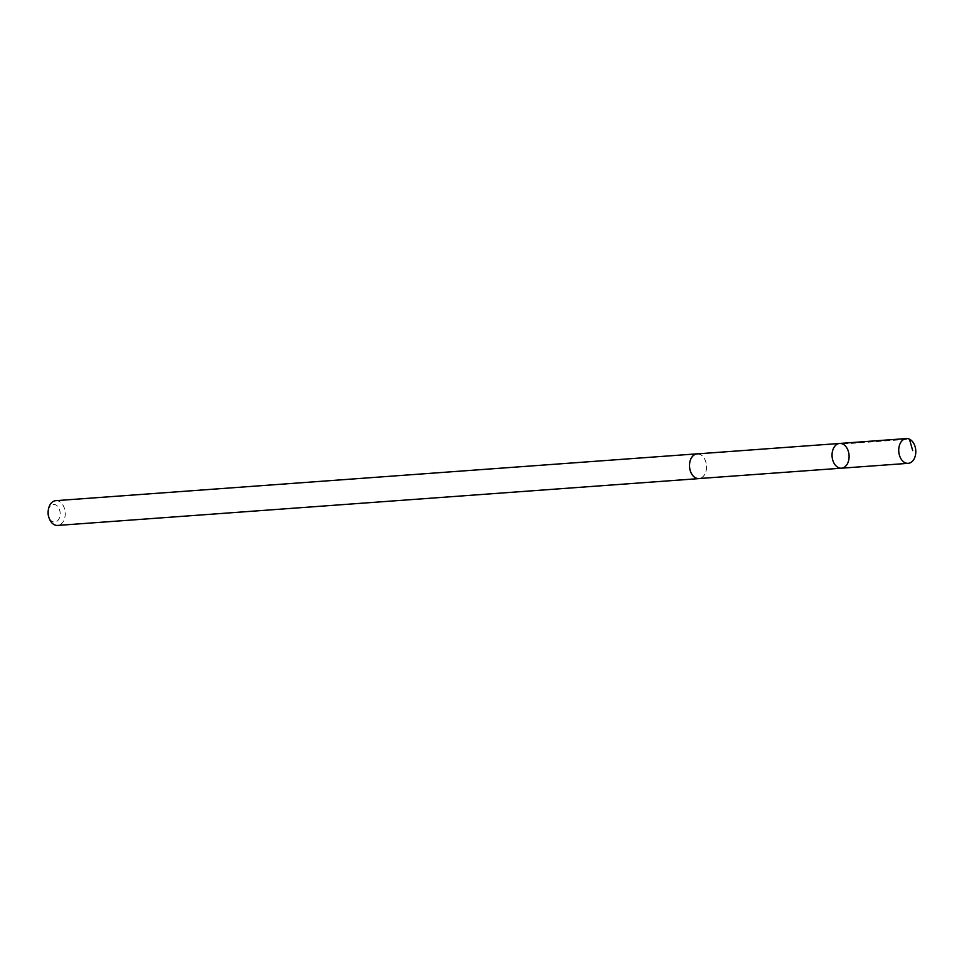 <?xml version="1.0" encoding="UTF-8"?>
<svg xmlns="http://www.w3.org/2000/svg" width="964" height="964" viewBox="0 0 964 964"><rect width="100%" height="100%" fill="white"/><g stroke="black" fill="none" stroke-linecap="round" stroke-linejoin="round"><path stroke-width="0.72" stroke-dasharray="4.82 3.62" d="M841.476 468.191A12.399 8.507 85.8 0 0 849.055 455.201A12.399 8.507 85.8 0 0 839.668 443.452M697.117 453.899A12.351 8.471 -94.2 0 1 698.081 453.911A12.351 8.471 -94.2 0 1 706.504 466.311A12.351 8.471 -94.2 0 1 698.912 478.554M697.96 453.839A12.424 8.519 -94.2 0 1 698.081 453.851A12.424 8.519 -94.2 0 1 706.516 465.696A12.424 8.519 -94.2 0 1 699.768 478.493M55.804 500.665A12.424 8.519 -94.2 0 1 56.78 500.678A12.424 8.519 -94.2 0 1 65.239 513.137A12.424 8.519 -94.2 0 1 57.611 525.428M48.2 510.703A8.833 6.061 -94.2 0 1 54.153 504.437A8.833 6.061 -94.2 0 1 60.117 512.462A8.833 6.061 -94.2 0 1 55.876 521.801A8.833 6.061 -94.2 0 1 48.634 516.596M842.753 444.043L909.45 439.162"/><path stroke-width="1.45" d="M841.476 468.191L698.912 478.554A12.351 8.471 -94.2 0 1 697.96 478.542A12.351 8.471 -94.2 0 1 689.525 466.142A12.351 8.471 -94.2 0 1 697.117 453.899L839.668 443.452A12.399 8.507 85.8 0 0 832.053 455.743A12.399 8.507 85.8 0 0 840.512 468.179A12.399 8.507 85.8 0 0 841.476 468.191A12.399 8.507 85.8 0 0 849.055 455.201A12.399 8.507 85.8 0 0 839.668 443.452A12.399 8.507 85.8 0 0 832.053 455.743A12.399 8.507 85.8 0 0 840.512 468.179A12.399 8.507 85.8 0 0 841.476 468.191L908.172 463.335A12.424 8.519 -94.2 0 1 907.208 463.323A12.424 8.519 -94.2 0 1 898.737 450.875A12.424 8.519 -94.2 0 1 906.365 438.572A12.424 8.519 -94.2 0 1 907.329 438.572A12.424 8.519 -94.2 0 1 915.8 451.032A12.424 8.519 -94.2 0 1 908.172 463.335M699.768 478.493A12.424 8.519 -94.2 0 1 698.924 478.614A12.424 8.519 -94.2 0 1 689.525 466.853A12.424 8.519 -94.2 0 1 697.117 453.839A12.424 8.519 -94.2 0 1 697.96 453.839M698.924 478.614L57.611 525.428A12.424 8.519 -94.2 0 1 49.007 517.776A12.424 8.519 -94.2 0 1 48.405 509.486A12.424 8.519 -94.2 0 1 55.804 500.665L697.117 453.839M49.007 517.776L48.634 516.596A8.833 6.061 -94.2 0 1 48.2 510.703L48.405 509.486M909.45 439.162L912.679 450.562M839.668 443.452L906.365 438.572"/></g></svg>

